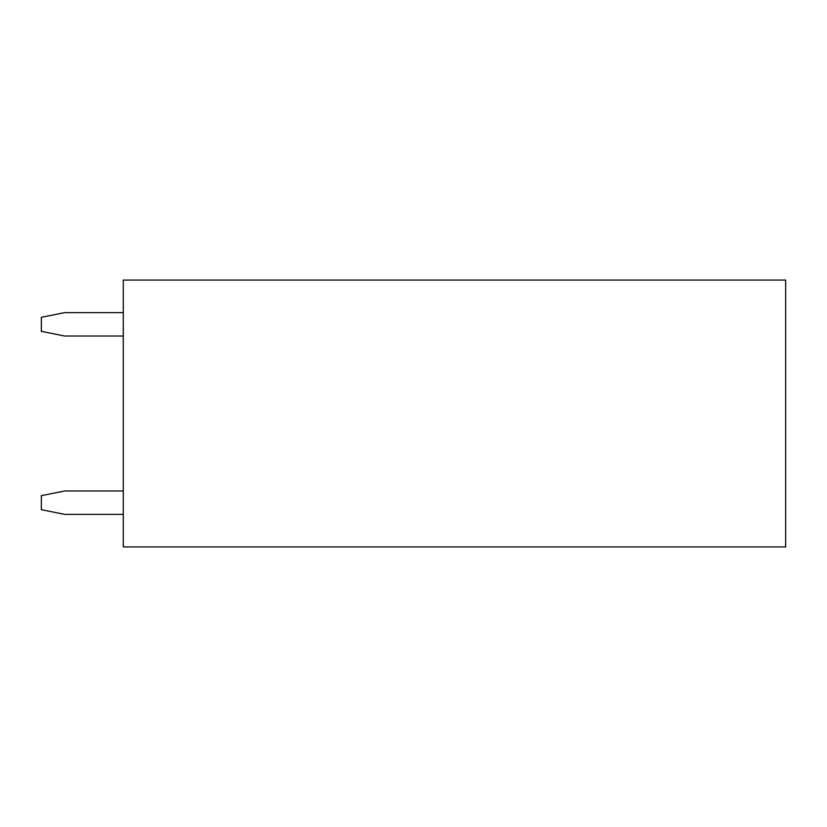 <?xml version="1.0" encoding="UTF-8"?>
<svg xmlns="http://www.w3.org/2000/svg" width="827" height="827" viewBox="0 0 827 827"><rect width="100%" height="100%" fill="white"/><g stroke="black" fill="none" stroke-linecap="round" stroke-linejoin="round"><path stroke-width="1.24" d="M785.65 546.916L123.275 546.916L123.275 280.084L785.65 280.084L785.65 546.916M123.275 336.031L64.754 336.031L41.35 331.348L41.35 317.299L64.754 312.627L123.275 312.627M123.275 514.373L64.754 514.373L41.35 509.701L41.35 495.652L64.754 490.969L123.275 490.969"/></g></svg>
